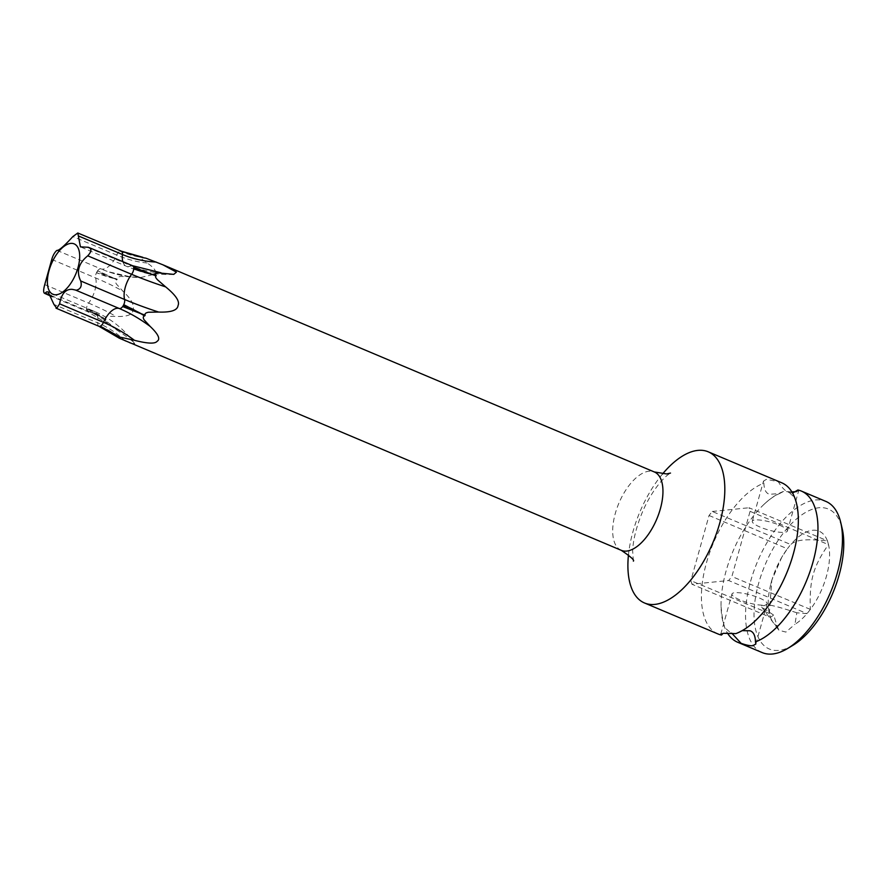 <?xml version="1.0" encoding="UTF-8"?>
<svg xmlns="http://www.w3.org/2000/svg" width="887" height="887" viewBox="0 0 887 887"><rect width="100%" height="100%" fill="white"/><g stroke="black" fill="none" stroke-linecap="round" stroke-linejoin="round"><path stroke-width="0.67" stroke-dasharray="4.43 3.33" d="M827.36 540.771L827.36 540.771A51.945 25.091 -67.1 0 0 812.525 530.282A51.945 25.091 -67.1 0 0 790.805 544.463L790.783 544.496C793.455 542.101 797.502 540.626 802.923 540.083C808.39 539.54 816.495 539.773 827.249 540.815M807.015 613.638L796.836 612.795L794.952 624.293A51.945 25.091 -67.1 0 0 807.015 613.638L810.408 609.402A51.945 25.091 -67.1 0 0 828.502 544.563L828.403 544.629C813.057 566.826 809.321 580.198 810.341 609.291M770.47 617.263L770.459 617.341A51.945 25.091 -67.1 0 0 777.112 626.089L773.719 615.134L770.359 617.308L691.938 584.234L728.693 580.508L806.937 613.571M769.317 613.549L771.834 580.087L781.813 557.191L787.423 548.709A51.945 25.091 -67.1 0 0 782.789 555.595A51.945 25.091 -67.1 0 0 770.858 583.901A51.945 25.091 -67.1 0 0 769.317 613.549L770.459 617.341M792.945 645.292A75.949 36.677 112.9 0 1 779.008 650.359A75.949 36.677 112.9 0 1 758.707 583.125A75.949 36.677 112.9 0 1 818.823 507.752A75.949 36.677 112.9 0 1 842.162 528.541M828.502 544.563L827.427 540.793L749.005 507.752L750.08 511.322L731.886 576.506L728.693 580.508M691.938 584.234L690.862 580.663L709.057 515.469L712.25 511.466L790.683 544.507L787.423 548.709M777.112 626.089L778.908 630.236L785.893 632.087L794.952 624.293M810.408 609.402L731.886 576.506M750.08 511.322L828.403 544.629M712.25 511.466L749.005 507.752M779.496 525.171A18.228 4.069 15.6 0 1 787.401 531.047A18.228 4.069 15.6 0 1 760.203 527.122A18.228 4.069 15.6 0 1 752.298 521.246A18.228 4.069 15.6 0 1 779.496 525.171M718.026 633.972A82.025 39.616 112.9 0 1 707.493 559.253A82.025 39.616 112.9 0 1 763.895 483.171C764.062 489.436 765.88 493.139 769.373 494.281L779.462 493.615L783.509 491.442L791.869 491.897M796.326 491.664L798.622 490.888L797.89 489.99M792.579 493.094L788.665 492.329C785.339 491.198 781.879 487.662 778.287 481.719L766.49 479.313L763.507 481.087L763.895 483.171M723.06 633.373L730.367 632.575L731.853 633.263M796.836 612.795C780.549 607.407 770.293 604.712 766.046 604.712A18.228 4.069 -164.4 0 0 767.089 603.803A18.228 4.069 -164.4 0 0 759.183 597.927A18.228 4.069 -164.4 0 0 731.975 594.002A18.228 4.069 -164.4 0 0 739.88 599.878A18.228 4.069 -164.4 0 0 761.656 605.156L761.733 607.118L773.719 615.134M766.046 604.712L764.062 605.743L761.656 605.156M783.509 491.442A82.025 39.616 -67.1 0 0 764.239 504.126A82.025 39.616 -67.1 0 0 721.064 606.564A82.025 39.616 -67.1 0 0 727.506 633.152M762.144 652.566A82.025 39.616 112.9 0 1 753.717 571.45A82.025 39.616 112.9 0 1 815.508 499.98A82.025 39.616 112.9 0 1 825.875 501.41M778.287 481.719A82.025 39.616 112.9 0 1 781.746 482.805M742.231 630.635L735.877 633.606M662.534 473.98A82.025 39.616 -67.1 0 0 628.473 554.796M147.153 262.984A116.252 72.268 -131.2 0 1 116.729 255.079A5.632 2.716 112.9 0 1 118.936 251.919A5.632 2.716 112.9 0 1 120 251.221L139.392 257.053A116.153 98.135 142.3 0 0 142.375 257.585L140.955 256.986A42.532 20.545 -67.1 0 0 140.767 256.997A42.532 20.545 -67.1 0 0 140.589 257.019L142.009 257.618A116.153 72.202 -131.2 0 1 139.392 257.053L120.621 251.054A5.632 2.716 112.9 0 1 121.186 251.099A116.153 72.202 -131.2 0 0 133.294 255.445A116.153 72.202 -131.2 0 0 139.392 257.053L138.017 256.476L140.589 257.019M129.779 343.147L134.613 343.568C133.793 341.828 127.761 337.248 116.541 329.864L107.726 323.5C105.453 321.449 104.877 320.196 105.985 319.741L104.566 319.143A42.532 20.545 -67.1 0 1 104.544 318.588L105.963 319.187C104.766 317.746 105.243 316.814 107.382 316.393L115.898 316.371C126.786 316.947 132.496 314.863 133.017 310.128C134.68 305.294 131.32 298.986 122.916 291.202L116.419 284.04C115.022 281.756 115.199 280.359 116.951 279.826L115.532 279.228A42.532 20.545 -67.1 0 1 115.875 278.64L117.295 279.239C116.729 277.753 117.916 276.822 120.854 276.456L131.354 276.811M44.738 284.616L88.611 303.11A19.68 9.502 -67.1 0 0 94.92 290.237A19.68 9.502 -67.1 0 0 95.641 277.941A5.632 2.716 112.9 0 1 95.851 274.427A5.632 2.716 112.9 0 1 96.472 272.73A116.153 72.202 48.8 0 0 114.678 278.684L97.57 270.845A5.632 2.716 112.9 0 1 98.612 269.692A5.632 2.716 112.9 0 1 100.298 268.839A5.632 2.716 112.9 0 1 100.93 268.905A116.252 72.268 -131.2 0 0 108.103 271.666A116.252 72.268 -131.2 0 0 131.365 276.811L140.645 277.509L153.928 274.405C157.409 272.298 155.17 268.495 147.187 262.984L141.177 258.671C139.935 257.552 140.213 257.197 142.009 257.618L121.186 251.099M104.544 318.588L102.315 317.457L104.566 319.143M115.875 278.64L113.303 278.097L115.532 279.228M140.955 256.986L138.017 256.476M100.22 326.183A116.153 98.135 -37.7 0 1 117.417 335.774A116.153 98.135 -37.7 0 1 119.712 337.47M120.621 251.054A5.632 2.716 112.9 0 0 120 251.221A116.153 98.135 142.3 0 0 139.392 257.053M156.101 275.314A116.153 98.135 -37.7 0 1 153.118 274.793A116.153 98.135 -37.7 0 1 134.103 269.116M145.135 315.229A116.153 25.934 15.6 0 1 142.131 314.153A116.153 25.934 15.6 0 1 122.65 306.558M123.748 304.685A116.153 72.202 -131.2 0 1 142.131 314.153L140.756 313.577M144.792 315.816A116.153 72.202 -131.2 0 0 142.131 314.153L141.033 313.743M96.982 271.744A5.632 2.716 112.9 0 0 96.472 272.73L114.678 278.684L96.982 271.744A5.632 2.716 112.9 0 1 97.57 270.845A116.153 25.934 -164.4 0 1 114.678 278.684A116.153 72.202 48.8 0 0 117.295 279.239M116.951 279.826A116.153 25.934 -164.4 0 0 114.678 278.684L113.303 278.097M98.889 326.25A5.632 2.716 112.9 0 1 98.313 325.795A5.632 2.716 112.9 0 1 97.792 322.912A19.68 9.502 -67.1 0 0 95.996 312.812A19.68 9.502 -67.1 0 0 93.967 311.204A19.68 9.502 -67.1 0 0 91.472 310.86A19.68 9.502 -67.1 0 0 89.022 311.57A5.632 2.716 112.9 0 1 88.312 311.769A5.632 2.716 112.9 0 1 87.602 311.67A5.632 2.716 112.9 0 1 87.026 311.215A5.632 2.716 112.9 0 1 86.582 310.206L103.69 318.034L86.471 309.386A5.632 2.716 112.9 0 1 86.494 308.454A5.632 2.716 112.9 0 1 86.815 306.791A5.632 2.716 112.9 0 1 88.611 303.11A116.252 25.956 15.6 0 1 115.898 316.371M105.985 319.741A116.153 98.135 142.3 0 0 103.69 318.034A116.153 98.135 142.3 0 0 86.494 308.454L102.315 317.457M86.471 309.386A5.632 2.716 112.9 0 0 86.582 310.206A116.153 25.934 15.6 0 1 103.69 318.034A116.153 25.934 15.6 0 1 105.963 319.187M769.317 613.449L690.862 580.663M709.057 515.469L787.379 548.776M621.299 550.339A42.532 20.545 112.9 0 1 616.931 508.273A42.532 20.545 112.9 0 1 648.974 471.219A42.532 20.545 112.9 0 1 654.34 471.962M125.322 341.196A116.252 98.213 142.3 0 0 97.792 322.912L53.919 304.418M116.541 329.864A116.252 98.213 142.3 0 0 89.022 311.57L51.213 295.626M57.056 250.411L100.93 268.905A19.68 9.502 -67.1 0 0 103.125 269.138A19.68 9.502 -67.1 0 0 109.034 266.133A19.68 9.502 -67.1 0 0 116.729 255.079L72.856 236.585M122.805 261.598A19.68 9.502 -67.1 0 0 124.224 264.592A19.68 9.502 -67.1 0 0 126.264 266.2A19.68 9.502 -67.1 0 0 128.748 266.543A19.68 9.502 -67.1 0 0 131.209 265.845A116.252 98.213 142.3 0 0 165.015 273.407M87.325 247.34L131.209 265.845A5.632 2.716 112.9 0 1 131.908 265.634A5.632 2.716 112.9 0 1 132.618 265.734M51.768 259.447L95.641 277.941A116.252 25.956 15.6 0 1 122.927 291.213M771.834 580.087L770.858 583.901M781.813 557.191L782.789 555.595M787.401 531.047L798.622 490.888M755.879 643.962L767.089 603.803M764.239 504.126C769.949 498.893 775.016 495.389 779.462 493.615M721.064 606.564C722.384 620.445 724.136 627.907 726.298 628.938L730.367 632.575M739.924 631.433C744.359 629.659 749.437 626.155 755.136 620.922M798.322 518.485C796.992 504.603 795.251 497.141 793.089 496.11L789.009 492.462M752.298 521.246L763.507 481.087M633.373 561.138L632.653 550.905C633.096 539.928 636.256 527.2 642.155 512.708C650.071 493.516 662.866 477.295 670.505 473.07M134.757 343.757C124.357 329.199 110.764 318.355 93.967 311.204L48.131 291.89M138.028 256.731L133.294 255.445M173.752 274.371C156.944 275.114 141.111 272.387 126.264 266.2L80.429 246.874M129.302 276.556L108.103 271.666C119.124 275.513 129.968 277.465 140.645 277.509M108.835 324.454L87.602 311.67L51.623 296.502M720.765 634.161L731.975 594.002M761.733 607.118L778.908 630.236"/><path stroke-width="1.33" d="M755.48 641.878A82.025 39.616 -67.1 0 0 811.893 565.784A82.025 39.616 -67.1 0 0 801.36 491.076L825.875 501.41A82.025 39.616 112.9 0 1 840.721 522.432L842.162 528.541A75.949 36.677 112.9 0 1 792.945 645.292L787.567 648.519A82.025 39.616 112.9 0 1 772.51 653.996A82.025 39.616 112.9 0 1 762.144 652.566L737.64 642.243A82.025 39.616 -67.1 0 0 741.1 643.33C746.244 645.148 750.18 645.947 752.897 645.725L755.879 643.962L755.48 641.878C755.303 635.58 753.484 631.877 750.014 630.768L742.231 630.635M791.869 491.897L796.326 491.664M801.36 491.076A82.025 39.616 -67.1 0 0 797.89 489.99L792.579 493.094M731.853 633.263L741.1 643.33M727.506 633.152A82.025 39.616 -67.1 0 0 737.64 642.243M628.473 554.796A82.025 39.616 -67.1 0 0 644.494 602.972A82.025 39.616 -67.1 0 0 654.85 604.402A82.025 39.616 -67.1 0 0 716.641 532.932A82.025 39.616 -67.1 0 0 708.214 451.805A82.025 39.616 -67.1 0 0 697.847 450.385A82.025 39.616 -67.1 0 0 662.534 473.98M708.214 451.805L781.746 482.805A82.025 39.616 112.9 0 1 798.322 518.485A82.025 39.616 112.9 0 1 755.136 620.922A82.025 39.616 112.9 0 1 735.877 633.606L723.482 633.329L720.765 634.161L721.486 635.059A82.025 39.616 112.9 0 1 718.026 633.972L644.494 602.972M840.721 522.432A82.025 39.616 112.9 0 1 787.567 648.519M721.486 635.059L723.06 633.373M142.375 257.585L145.956 258.184L162.82 264.769L176.446 272.132L173.752 274.371L157.243 272.775C155.28 273.03 154.903 273.883 156.101 275.314L154.682 274.715A42.532 20.545 -67.1 0 1 154.704 275.269L156.123 275.868C155.025 276.345 155.502 277.675 157.587 279.871L165.658 286.889C175.826 295.194 179.961 301.425 178.043 305.572C177.467 310.317 170.991 312.479 158.629 312.058L148.55 312.235C145.712 312.734 144.581 313.732 145.135 315.229L143.716 314.63A42.532 20.545 -67.1 0 1 143.372 315.218L144.792 315.816C143.051 316.337 142.818 317.668 144.104 319.819L150.202 326.46C158.307 334.166 160.625 339.1 157.132 341.295C155.037 343.99 147.475 343.657 134.425 340.298L118.658 336.838A42.532 20.545 -67.1 0 1 118.47 336.86A42.532 20.545 -67.1 0 1 118.293 336.872L119.712 337.47C117.916 337.049 117.683 337.248 119.002 338.08L621.299 550.339C630.668 556.67 634.693 560.262 633.362 561.116L633.373 561.127M119.712 337.47C117.916 337.049 117.683 337.248 119.002 338.08M118.293 336.883L116.042 335.197L118.658 336.838M154.704 275.269L151.744 274.216L154.682 274.715M143.372 315.218L140.756 313.577L143.716 314.63M141.033 313.743L122.65 306.558A5.632 2.716 112.9 0 1 121.608 307.711A5.632 2.716 112.9 0 1 119.922 308.576A5.632 2.716 112.9 0 1 119.29 308.51A19.68 9.502 -67.1 0 0 117.095 308.277A19.68 9.502 -67.1 0 0 111.197 311.282A19.68 9.502 -67.1 0 0 103.491 322.336A5.632 2.716 112.9 0 1 101.284 325.496A5.632 2.716 112.9 0 1 100.22 326.183L117.417 335.774L99.034 326.305A5.632 2.716 112.9 0 1 98.889 326.25L118.47 337.714M116.042 335.197L117.417 335.774A116.153 72.202 48.8 0 0 99.034 326.305A5.632 2.716 112.9 0 0 99.599 326.349L117.417 335.774A116.153 72.202 48.8 0 1 120.078 337.437M56.779 308.299L53.919 304.418L48.131 291.89L46.523 291.912L44.76 293.409C43.297 292.887 43.286 289.949 44.738 284.616L51.768 259.447C52.91 255.467 54.573 252.473 56.746 250.478L58.176 250.189C60.915 248.848 65.815 244.313 72.856 236.585L77.801 233.004L80.429 246.874L88.345 247.273C91.938 248.693 91.738 251.542 87.735 255.811C78.533 263.328 76.193 271.71 80.706 280.968C82.114 286.024 80.662 289.107 76.36 290.215L72.135 289.328C65.549 289.04 61.38 293.874 59.617 303.842L56.779 308.299L56.014 308.177L98.889 326.25M44.76 293.409L51.623 296.502M70.705 243.404A27.342 13.205 -67.1 0 0 49.062 270.535A27.342 13.205 -67.1 0 0 56.369 294.739A27.342 13.205 -67.1 0 0 78.012 267.608A27.342 13.205 -67.1 0 0 70.705 243.404M77.801 233.004L121.331 251.154A5.632 2.716 112.9 0 1 121.918 251.609A5.632 2.716 112.9 0 1 122.428 254.502A116.252 98.213 142.3 0 0 156.234 262.064M161.002 272.786L132.618 265.734A5.632 2.716 112.9 0 1 133.205 266.2A5.632 2.716 112.9 0 1 133.638 267.198A5.632 2.716 112.9 0 1 133.749 268.018L153.118 274.793L133.726 268.961A5.632 2.716 112.9 0 1 133.416 270.624A5.632 2.716 112.9 0 1 131.609 274.305A19.68 9.502 -67.1 0 0 125.311 287.166A19.68 9.502 -67.1 0 0 124.579 299.473A5.632 2.716 112.9 0 1 124.38 302.988A5.632 2.716 112.9 0 1 123.748 304.685L142.131 314.153L123.238 305.671A5.632 2.716 112.9 0 1 122.65 306.558M134.103 269.116A116.153 98.135 -37.7 0 1 133.726 268.961A5.632 2.716 112.9 0 0 133.749 268.018M151.744 274.216L153.118 274.793A116.153 25.934 -164.4 0 1 133.638 267.198L153.118 274.793A116.153 25.934 -164.4 0 0 156.123 275.868M88.345 247.273L132.618 265.734M670.494 473.07L666.603 473.946L654.34 471.962A42.532 20.545 112.9 0 1 658.719 514.028A42.532 20.545 112.9 0 1 626.677 551.082A42.532 20.545 112.9 0 1 621.299 550.339M100.22 326.183A5.632 2.716 112.9 0 1 99.599 326.349M59.617 303.842L103.491 322.336A116.252 72.268 -131.2 0 1 134.469 340.331M51.213 295.626L45.148 293.076M78.555 236.009L122.428 254.502A19.68 9.502 -67.1 0 0 122.805 261.598M121.186 251.099A5.632 2.716 112.9 0 1 121.331 251.154L142.84 257.308M165.658 286.889A116.252 25.956 15.6 0 1 131.609 274.305L87.735 255.811M158.629 312.058A116.252 25.956 15.6 0 1 124.579 299.473L80.706 280.968M123.748 304.685A5.632 2.716 112.9 0 1 123.238 305.671M75.417 290.005L119.29 308.51A116.252 72.268 -131.2 0 1 150.202 326.46M654.34 471.962L162.82 264.769"/></g></svg>

